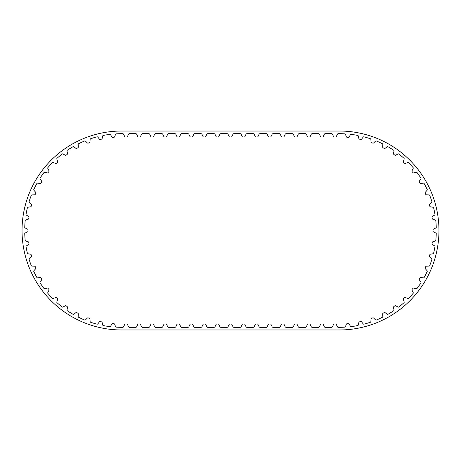 <?xml version="1.0" encoding="UTF-8"?>
<svg xmlns="http://www.w3.org/2000/svg" width="461" height="461" viewBox="0 0 461 461"><rect width="100%" height="100%" fill="white"/><g stroke="black" fill="none" stroke-linecap="round" stroke-linejoin="round"><path stroke-width="0.69" d="M376.193 140.91A0.997 0.997 0 0 0 375.45 141.199L373.744 142.875A0.997 0.997 0 0 1 372.701 143.094L371.693 142.72A0.997 0.997 0 0 1 371.053 141.867L370.863 139.487A0.997 0.997 0 0 0 370.488 138.784A96.81 96.81 0 0 0 363.815 136.79A0.997 0.997 0 0 0 363.118 137.176L361.655 139.066A0.997 0.997 0 0 1 360.652 139.429L359.603 139.187A0.997 0.997 0 0 1 358.848 138.433L358.341 136.093A0.997 0.997 0 0 0 357.874 135.448A96.81 96.81 0 0 0 351 134.376A0.997 0.997 0 0 0 350.36 134.848L349.161 136.917A0.997 0.997 0 0 1 348.216 137.413L347.145 137.315A0.997 0.997 0 0 1 346.297 136.663L345.479 134.416A0.997 0.997 0 0 0 344.932 133.84A96.81 96.81 0 0 0 339.498 133.69L338.276 133.69A0.997 0.997 0 0 0 337.377 134.26L336.369 136.433A0.997 0.997 0 0 1 335.464 137.003L334.392 137.003A0.997 0.997 0 0 1 333.487 136.433L332.479 134.26A0.997 0.997 0 0 0 331.58 133.69L325.224 133.69A0.997 0.997 0 0 0 324.325 134.26L323.311 136.433A0.997 0.997 0 0 1 322.412 137.003L321.34 137.003A0.997 0.997 0 0 1 320.435 136.433L319.427 134.26A0.997 0.997 0 0 0 318.522 133.69L312.172 133.69A0.997 0.997 0 0 0 311.267 134.26L310.259 136.433A0.997 0.997 0 0 1 309.36 137.003L308.282 137.003A0.997 0.997 0 0 1 307.383 136.433L306.375 134.26A0.997 0.997 0 0 0 305.47 133.69L299.12 133.69A0.997 0.997 0 0 0 298.215 134.26L297.207 136.433A0.997 0.997 0 0 1 296.302 137.003L295.23 137.003A0.997 0.997 0 0 1 294.331 136.433L293.317 134.26A0.997 0.997 0 0 0 292.418 133.69L286.062 133.69A0.997 0.997 0 0 0 285.163 134.26L284.155 136.433A0.997 0.997 0 0 1 283.25 137.003L282.178 137.003A0.997 0.997 0 0 1 281.273 136.433L280.265 134.26A0.997 0.997 0 0 0 279.366 133.69L273.01 133.69A0.997 0.997 0 0 0 272.111 134.26L271.097 136.433A0.997 0.997 0 0 1 270.198 137.003L269.126 137.003A0.997 0.997 0 0 1 268.221 136.433L267.213 134.26A0.997 0.997 0 0 0 266.308 133.69L259.958 133.69A0.997 0.997 0 0 0 259.053 134.26L258.045 136.433A0.997 0.997 0 0 1 257.146 137.003L256.068 137.003A0.997 0.997 0 0 1 255.169 136.433L254.161 134.26A0.997 0.997 0 0 0 253.256 133.69L246.906 133.69A0.997 0.997 0 0 0 246.001 134.26L244.993 136.433A0.997 0.997 0 0 1 244.088 137.003L243.016 137.003A0.997 0.997 0 0 1 242.117 136.433L241.103 134.26A0.997 0.997 0 0 0 240.204 133.69L233.848 133.69A0.997 0.997 0 0 0 232.949 134.26L231.941 136.433A0.997 0.997 0 0 1 231.036 137.003L229.964 137.003A0.997 0.997 0 0 1 229.059 136.433L228.051 134.26A0.997 0.997 0 0 0 227.152 133.69L220.796 133.69A0.997 0.997 0 0 0 219.897 134.26L218.883 136.433A0.997 0.997 0 0 1 217.984 137.003L216.912 137.003A0.997 0.997 0 0 1 216.007 136.433L214.999 134.26A0.997 0.997 0 0 0 214.094 133.69L207.744 133.69A0.997 0.997 0 0 0 206.839 134.26L205.831 136.433A0.997 0.997 0 0 1 204.932 137.003L203.854 137.003A0.997 0.997 0 0 1 202.955 136.433L201.947 134.26A0.997 0.997 0 0 0 201.042 133.69L194.692 133.69A0.997 0.997 0 0 0 193.787 134.26L192.779 136.433A0.997 0.997 0 0 1 191.874 137.003L190.802 137.003A0.997 0.997 0 0 1 189.903 136.433L188.889 134.26A0.997 0.997 0 0 0 187.99 133.69L181.634 133.69A0.997 0.997 0 0 0 180.735 134.26L179.727 136.433A0.997 0.997 0 0 1 178.822 137.003L177.75 137.003A0.997 0.997 0 0 1 176.845 136.433L175.837 134.26A0.997 0.997 0 0 0 174.938 133.69L168.582 133.69A0.997 0.997 0 0 0 167.683 134.26L166.669 136.433A0.997 0.997 0 0 1 165.77 137.003L164.698 137.003A0.997 0.997 0 0 1 163.793 136.433L162.785 134.26A0.997 0.997 0 0 0 161.88 133.69L155.53 133.69A0.997 0.997 0 0 0 154.625 134.26L153.617 136.433A0.997 0.997 0 0 1 152.718 137.003L151.64 137.003A0.997 0.997 0 0 1 150.741 136.433L149.733 134.26A0.997 0.997 0 0 0 148.828 133.69L142.478 133.69A0.997 0.997 0 0 0 141.573 134.26L140.565 136.433A0.997 0.997 0 0 1 139.66 137.003L138.588 137.003A0.997 0.997 0 0 1 137.689 136.433L136.675 134.26A0.997 0.997 0 0 0 135.776 133.69L129.42 133.69A0.997 0.997 0 0 0 128.521 134.26L127.513 136.433A0.997 0.997 0 0 1 126.608 137.003L125.536 137.003A0.997 0.997 0 0 1 124.631 136.433L123.623 134.26A0.997 0.997 0 0 0 122.724 133.69L121.502 133.69A96.81 96.81 0 0 0 116.068 133.84A0.997 0.997 0 0 0 115.521 134.416L114.703 136.663A0.997 0.997 0 0 1 113.855 137.315L112.784 137.413A0.997 0.997 0 0 1 111.839 136.917L110.64 134.848A0.997 0.997 0 0 0 110 134.376A96.81 96.81 0 0 0 103.126 135.448A0.997 0.997 0 0 0 102.659 136.093L102.152 138.433A0.997 0.997 0 0 1 101.397 139.187L100.348 139.429A0.997 0.997 0 0 1 99.346 139.066L97.882 137.176A0.997 0.997 0 0 0 97.185 136.79A96.81 96.81 0 0 0 90.512 138.784A0.997 0.997 0 0 0 90.137 139.487L89.947 141.867A0.997 0.997 0 0 1 89.307 142.72L88.299 143.094A0.997 0.997 0 0 1 87.256 142.875L85.55 141.199A0.997 0.997 0 0 0 84.807 140.91A96.81 96.81 0 0 0 78.462 143.78A0.997 0.997 0 0 0 78.186 144.529L78.318 146.915A0.997 0.997 0 0 1 77.8 147.848L76.854 148.356A0.997 0.997 0 0 1 75.788 148.275L73.869 146.84A0.997 0.997 0 0 0 73.097 146.656A96.81 96.81 0 0 0 67.197 150.355A0.997 0.997 0 0 0 67.024 151.127L67.479 153.478A0.997 0.997 0 0 1 67.081 154.47L66.217 155.098A0.997 0.997 0 0 1 65.145 155.167L63.059 154.003A0.997 0.997 0 0 0 62.264 153.928A96.81 96.81 0 0 0 56.916 158.382A0.997 0.997 0 0 0 56.847 159.172L57.613 161.436A0.997 0.997 0 0 1 57.36 162.474L56.582 163.217A0.997 0.997 0 0 1 55.533 163.425L53.303 162.554A0.997 0.997 0 0 0 52.508 162.583A96.81 96.81 0 0 0 47.806 167.718A0.997 0.997 0 0 0 47.846 168.513L48.906 170.651A0.997 0.997 0 0 1 48.797 171.717L48.123 172.552A0.997 0.997 0 0 1 47.114 172.898L44.792 172.339A0.997 0.997 0 0 0 44.008 172.472A96.81 96.81 0 0 0 40.038 178.194A0.997 0.997 0 0 0 40.182 178.977L41.525 180.954A0.997 0.997 0 0 1 41.553 182.026L41 182.942A0.997 0.997 0 0 1 40.044 183.42L37.669 183.178A0.997 0.997 0 0 0 36.909 183.42A96.81 96.81 0 0 0 33.745 189.621A0.997 0.997 0 0 0 33.993 190.376L35.589 192.156A0.997 0.997 0 0 1 35.762 193.211L35.341 194.196A0.997 0.997 0 0 1 34.454 194.801L32.068 194.876A0.997 0.997 0 0 0 31.348 195.216A96.81 96.81 0 0 0 29.049 201.785A0.997 0.997 0 0 0 29.395 202.5L31.215 204.05A0.997 0.997 0 0 1 31.527 205.076L31.244 206.107A0.997 0.997 0 0 1 30.449 206.828L28.092 207.22A0.997 0.997 0 0 0 27.424 207.657A96.81 96.81 0 0 0 26.023 214.474A0.997 0.997 0 0 0 26.467 215.137L28.478 216.428A0.997 0.997 0 0 1 28.928 217.402L28.784 218.462A0.997 0.997 0 0 1 28.092 219.28L25.81 219.989A0.997 0.997 0 0 0 25.205 220.508A96.81 96.81 0 0 0 24.738 227.457A0.997 0.997 0 0 0 25.263 228.051L27.43 229.059A0.997 0.997 0 0 1 28.006 229.964L28.006 231.036A0.997 0.997 0 0 1 27.43 231.941L25.263 232.949A0.997 0.997 0 0 0 24.738 233.543A96.81 96.81 0 0 0 25.205 240.492A0.997 0.997 0 0 0 25.81 241.011L28.092 241.72A0.997 0.997 0 0 1 28.784 242.538L28.928 243.598A0.997 0.997 0 0 1 28.478 244.572L26.467 245.863A0.997 0.997 0 0 0 26.023 246.526A96.81 96.81 0 0 0 27.424 253.343A0.997 0.997 0 0 0 28.092 253.781L30.449 254.172A0.997 0.997 0 0 1 31.244 254.893L31.527 255.924A0.997 0.997 0 0 1 31.215 256.95L29.395 258.5A0.997 0.997 0 0 0 29.049 259.215A96.81 96.81 0 0 0 31.348 265.784A0.997 0.997 0 0 0 32.068 266.124L34.454 266.199A0.997 0.997 0 0 1 35.341 266.804L35.762 267.789A0.997 0.997 0 0 1 35.589 268.844L33.993 270.624A0.997 0.997 0 0 0 33.745 271.379A96.81 96.81 0 0 0 36.909 277.58A0.997 0.997 0 0 0 37.669 277.822L40.044 277.58A0.997 0.997 0 0 1 41 278.058L41.553 278.974A0.997 0.997 0 0 1 41.525 280.046L40.182 282.023A0.997 0.997 0 0 0 40.038 282.806A96.81 96.81 0 0 0 44.008 288.528A0.997 0.997 0 0 0 44.792 288.661L47.114 288.102A0.997 0.997 0 0 1 48.123 288.448L48.797 289.283A0.997 0.997 0 0 1 48.906 290.349L47.846 292.487A0.997 0.997 0 0 0 47.806 293.282A96.81 96.81 0 0 0 52.508 298.417A0.997 0.997 0 0 0 53.303 298.446L55.533 297.576A0.997 0.997 0 0 1 56.582 297.783L57.36 298.526A0.997 0.997 0 0 1 57.613 299.564L56.847 301.828A0.997 0.997 0 0 0 56.916 302.618A96.81 96.81 0 0 0 62.264 307.072A0.997 0.997 0 0 0 63.059 306.997L65.145 305.833A0.997 0.997 0 0 1 66.217 305.902L67.081 306.53A0.997 0.997 0 0 1 67.479 307.522L67.024 309.873A0.997 0.997 0 0 0 67.197 310.645A96.81 96.81 0 0 0 73.097 314.344A0.997 0.997 0 0 0 73.869 314.16L75.788 312.725A0.997 0.997 0 0 1 76.854 312.644L77.8 313.152A0.997 0.997 0 0 1 78.318 314.085L78.186 316.471A0.997 0.997 0 0 0 78.462 317.22A96.81 96.81 0 0 0 84.807 320.09A0.997 0.997 0 0 0 85.55 319.801L87.256 318.125A0.997 0.997 0 0 1 88.299 317.906L89.307 318.28A0.997 0.997 0 0 1 89.947 319.133L90.137 321.513A0.997 0.997 0 0 0 90.512 322.216A96.81 96.81 0 0 0 97.185 324.21A0.997 0.997 0 0 0 97.882 323.824L99.346 321.934A0.997 0.997 0 0 1 100.348 321.571L101.397 321.813A0.997 0.997 0 0 1 102.152 322.567L102.659 324.907A0.997 0.997 0 0 0 103.126 325.552A96.81 96.81 0 0 0 110 326.624A0.997 0.997 0 0 0 110.64 326.152L111.839 324.083A0.997 0.997 0 0 1 112.784 323.587L113.855 323.685A0.997 0.997 0 0 1 114.703 324.337L115.521 326.584A0.997 0.997 0 0 0 116.068 327.16A96.81 96.81 0 0 0 121.502 327.31L122.724 327.31A0.997 0.997 0 0 0 123.623 326.74L124.631 324.567A0.997 0.997 0 0 1 125.536 323.997L126.608 323.997A0.997 0.997 0 0 1 127.513 324.567L128.521 326.74A0.997 0.997 0 0 0 129.42 327.31L135.776 327.31A0.997 0.997 0 0 0 136.675 326.74L137.689 324.567A0.997 0.997 0 0 1 138.588 323.997L139.66 323.997A0.997 0.997 0 0 1 140.565 324.567L141.573 326.74A0.997 0.997 0 0 0 142.478 327.31L148.828 327.31A0.997 0.997 0 0 0 149.733 326.74L150.741 324.567A0.997 0.997 0 0 1 151.64 323.997L152.718 323.997A0.997 0.997 0 0 1 153.617 324.567L154.625 326.74A0.997 0.997 0 0 0 155.53 327.31L161.88 327.31A0.997 0.997 0 0 0 162.785 326.74L163.793 324.567A0.997 0.997 0 0 1 164.698 323.997L165.77 323.997A0.997 0.997 0 0 1 166.669 324.567L167.683 326.74A0.997 0.997 0 0 0 168.582 327.31L174.938 327.31A0.997 0.997 0 0 0 175.837 326.74L176.845 324.567A0.997 0.997 0 0 1 177.75 323.997L178.822 323.997A0.997 0.997 0 0 1 179.727 324.567L180.735 326.74A0.997 0.997 0 0 0 181.634 327.31L187.99 327.31A0.997 0.997 0 0 0 188.889 326.74L189.903 324.567A0.997 0.997 0 0 1 190.802 323.997L191.874 323.997A0.997 0.997 0 0 1 192.779 324.567L193.787 326.74A0.997 0.997 0 0 0 194.692 327.31L201.042 327.31A0.997 0.997 0 0 0 201.947 326.74L202.955 324.567A0.997 0.997 0 0 1 203.854 323.997L204.932 323.997A0.997 0.997 0 0 1 205.831 324.567L206.839 326.74A0.997 0.997 0 0 0 207.744 327.31L214.094 327.31A0.997 0.997 0 0 0 214.999 326.74L216.007 324.567A0.997 0.997 0 0 1 216.912 323.997L217.984 323.997A0.997 0.997 0 0 1 218.883 324.567L219.897 326.74A0.997 0.997 0 0 0 220.796 327.31L227.152 327.31A0.997 0.997 0 0 0 228.051 326.74L229.059 324.567A0.997 0.997 0 0 1 229.964 323.997L231.036 323.997A0.997 0.997 0 0 1 231.941 324.567L232.949 326.74A0.997 0.997 0 0 0 233.848 327.31L240.204 327.31A0.997 0.997 0 0 0 241.103 326.74L242.117 324.567A0.997 0.997 0 0 1 243.016 323.997L244.088 323.997A0.997 0.997 0 0 1 244.993 324.567L246.001 326.74A0.997 0.997 0 0 0 246.906 327.31L253.256 327.31A0.997 0.997 0 0 0 254.161 326.74L255.169 324.567A0.997 0.997 0 0 1 256.068 323.997L257.146 323.997A0.997 0.997 0 0 1 258.045 324.567L259.053 326.74A0.997 0.997 0 0 0 259.958 327.31L266.308 327.31A0.997 0.997 0 0 0 267.213 326.74L268.221 324.567A0.997 0.997 0 0 1 269.126 323.997L270.198 323.997A0.997 0.997 0 0 1 271.097 324.567L272.111 326.74A0.997 0.997 0 0 0 273.01 327.31L279.366 327.31A0.997 0.997 0 0 0 280.265 326.74L281.273 324.567A0.997 0.997 0 0 1 282.178 323.997L283.25 323.997A0.997 0.997 0 0 1 284.155 324.567L285.163 326.74A0.997 0.997 0 0 0 286.062 327.31L292.418 327.31A0.997 0.997 0 0 0 293.317 326.74L294.331 324.567A0.997 0.997 0 0 1 295.23 323.997L296.302 323.997A0.997 0.997 0 0 1 297.207 324.567L298.215 326.74A0.997 0.997 0 0 0 299.12 327.31L305.47 327.31A0.997 0.997 0 0 0 306.375 326.74L307.383 324.567A0.997 0.997 0 0 1 308.282 323.997L309.36 323.997A0.997 0.997 0 0 1 310.259 324.567L311.267 326.74A0.997 0.997 0 0 0 312.172 327.31L318.522 327.31A0.997 0.997 0 0 0 319.427 326.74L320.435 324.567A0.997 0.997 0 0 1 321.34 323.997L322.412 323.997A0.997 0.997 0 0 1 323.311 324.567L324.325 326.74A0.997 0.997 0 0 0 325.224 327.31L331.58 327.31A0.997 0.997 0 0 0 332.479 326.74L333.487 324.567A0.997 0.997 0 0 1 334.392 323.997L335.464 323.997A0.997 0.997 0 0 1 336.369 324.567L337.377 326.74A0.997 0.997 0 0 0 338.276 327.31L339.498 327.31A96.81 96.81 0 0 0 344.932 327.16A0.997 0.997 0 0 0 345.479 326.584L346.297 324.337A0.997 0.997 0 0 1 347.145 323.685L348.216 323.587A0.997 0.997 0 0 1 349.161 324.083L350.36 326.152A0.997 0.997 0 0 0 351 326.624A96.81 96.81 0 0 0 357.874 325.552A0.997 0.997 0 0 0 358.341 324.907L358.848 322.567A0.997 0.997 0 0 1 359.603 321.813L360.652 321.571A0.997 0.997 0 0 1 361.655 321.934L363.118 323.824A0.997 0.997 0 0 0 363.815 324.21A96.81 96.81 0 0 0 370.488 322.216A0.997 0.997 0 0 0 370.863 321.513L371.053 319.133A0.997 0.997 0 0 1 371.693 318.28L372.701 317.906A0.997 0.997 0 0 1 373.744 318.125L375.45 319.801A0.997 0.997 0 0 0 376.193 320.09A96.81 96.81 0 0 0 382.538 317.22A0.997 0.997 0 0 0 382.814 316.471L382.682 314.085A0.997 0.997 0 0 1 383.2 313.152L384.146 312.644A0.997 0.997 0 0 1 385.212 312.725L387.131 314.16A0.997 0.997 0 0 0 387.903 314.344A96.81 96.81 0 0 0 393.803 310.645A0.997 0.997 0 0 0 393.976 309.873L393.521 307.522A0.997 0.997 0 0 1 393.919 306.53L394.783 305.902A0.997 0.997 0 0 1 395.855 305.833L397.941 306.997A0.997 0.997 0 0 0 398.736 307.072A96.81 96.81 0 0 0 404.084 302.618A0.997 0.997 0 0 0 404.153 301.828L403.387 299.564A0.997 0.997 0 0 1 403.64 298.526L404.418 297.783A0.997 0.997 0 0 1 405.467 297.576L407.697 298.446A0.997 0.997 0 0 0 408.492 298.417A96.81 96.81 0 0 0 413.194 293.282A0.997 0.997 0 0 0 413.154 292.487L412.094 290.349A0.997 0.997 0 0 1 412.203 289.283L412.877 288.448A0.997 0.997 0 0 1 413.886 288.102L416.208 288.661A0.997 0.997 0 0 0 416.992 288.528A96.81 96.81 0 0 0 420.962 282.806A0.997 0.997 0 0 0 420.818 282.023L419.475 280.046A0.997 0.997 0 0 1 419.447 278.974L420 278.058A0.997 0.997 0 0 1 420.956 277.58L423.331 277.822A0.997 0.997 0 0 0 424.091 277.58A96.81 96.81 0 0 0 427.255 271.379A0.997 0.997 0 0 0 427.007 270.624L425.411 268.844A0.997 0.997 0 0 1 425.238 267.789L425.659 266.804A0.997 0.997 0 0 1 426.546 266.199L428.932 266.124A0.997 0.997 0 0 0 429.652 265.784A96.81 96.81 0 0 0 431.951 259.215A0.997 0.997 0 0 0 431.605 258.5L429.785 256.95A0.997 0.997 0 0 1 429.473 255.924L429.756 254.893A0.997 0.997 0 0 1 430.551 254.172L432.908 253.781A0.997 0.997 0 0 0 433.576 253.343A96.81 96.81 0 0 0 434.977 246.526A0.997 0.997 0 0 0 434.533 245.863L432.522 244.572A0.997 0.997 0 0 1 432.072 243.598L432.216 242.538A0.997 0.997 0 0 1 432.908 241.72L435.19 241.011A0.997 0.997 0 0 0 435.795 240.492A96.81 96.81 0 0 0 436.262 233.543A0.997 0.997 0 0 0 435.737 232.949L433.571 231.941A0.997 0.997 0 0 1 432.994 231.036L432.994 229.964A0.997 0.997 0 0 1 433.571 229.059L435.737 228.051A0.997 0.997 0 0 0 436.262 227.457A96.81 96.81 0 0 0 435.795 220.508A0.997 0.997 0 0 0 435.19 219.989L432.908 219.28A0.997 0.997 0 0 1 432.216 218.462L432.072 217.402A0.997 0.997 0 0 1 432.522 216.428L434.533 215.137A0.997 0.997 0 0 0 434.977 214.474A96.81 96.81 0 0 0 433.576 207.657A0.997 0.997 0 0 0 432.908 207.22L430.551 206.828A0.997 0.997 0 0 1 429.756 206.107L429.473 205.076A0.997 0.997 0 0 1 429.785 204.05L431.605 202.5A0.997 0.997 0 0 0 431.951 201.785A96.81 96.81 0 0 0 429.652 195.216A0.997 0.997 0 0 0 428.932 194.876L426.546 194.801A0.997 0.997 0 0 1 425.659 194.196L425.238 193.211A0.997 0.997 0 0 1 425.411 192.156L427.007 190.376A0.997 0.997 0 0 0 427.255 189.621A96.81 96.81 0 0 0 424.091 183.42A0.997 0.997 0 0 0 423.331 183.178L420.956 183.42A0.997 0.997 0 0 1 420 182.942L419.447 182.026A0.997 0.997 0 0 1 419.475 180.954L420.818 178.977A0.997 0.997 0 0 0 420.962 178.194A96.81 96.81 0 0 0 416.992 172.472A0.997 0.997 0 0 0 416.208 172.339L413.886 172.898A0.997 0.997 0 0 1 412.877 172.552L412.203 171.717A0.997 0.997 0 0 1 412.094 170.651L413.154 168.513A0.997 0.997 0 0 0 413.194 167.718A96.81 96.81 0 0 0 408.492 162.583A0.997 0.997 0 0 0 407.697 162.554L405.467 163.425A0.997 0.997 0 0 1 404.418 163.217L403.64 162.474A0.997 0.997 0 0 1 403.387 161.436L404.153 159.172A0.997 0.997 0 0 0 404.084 158.382A96.81 96.81 0 0 0 398.736 153.928A0.997 0.997 0 0 0 397.941 154.003L395.855 155.167A0.997 0.997 0 0 1 394.783 155.098L393.919 154.47A0.997 0.997 0 0 1 393.521 153.478L393.976 151.127A0.997 0.997 0 0 0 393.803 150.355A96.81 96.81 0 0 0 387.903 146.656A0.997 0.997 0 0 0 387.131 146.84L385.212 148.275A0.997 0.997 0 0 1 384.146 148.356L383.2 147.848A0.997 0.997 0 0 1 382.682 146.915L382.814 144.529A0.997 0.997 0 0 0 382.538 143.78A96.81 96.81 0 0 0 376.193 140.91M121.502 329.961L339.498 329.961A99.461 99.461 0 0 0 438.964 230.5A99.461 99.461 0 0 0 339.498 131.039L121.502 131.039A99.461 99.461 0 0 0 22.036 230.5A99.461 99.461 0 0 0 121.502 329.961"/></g></svg>
